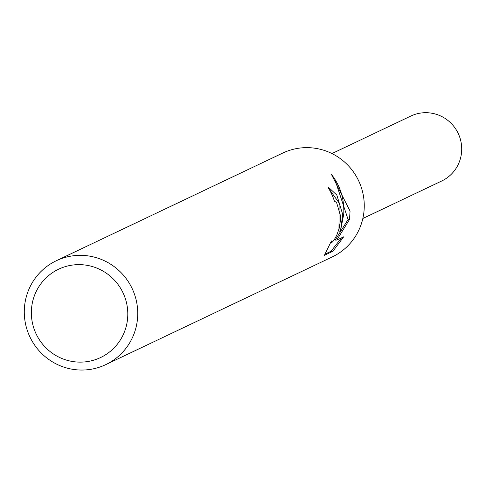 <?xml version="1.0" encoding="UTF-8"?>
<svg xmlns="http://www.w3.org/2000/svg" width="486" height="486" viewBox="0 0 486 486"><rect width="100%" height="100%" fill="white"/><g stroke="black" fill="none" stroke-linecap="round" stroke-linejoin="round"><path stroke-width="0.73" d="M56.309 260.739L282.828 153.029A57.53 56.552 64.6 0 1 364.245 204.339A57.53 56.552 64.6 0 1 332.236 256.942L105.717 364.652A57.53 56.552 64.6 0 1 24.3 313.349A57.53 56.552 64.6 0 1 56.309 260.739A57.53 56.552 64.6 0 1 137.726 312.042A57.53 56.552 64.6 0 1 105.717 364.652M342.739 214.563L340.431 231.178L343.76 214.077C344.404 198.926 340.297 185.707 331.434 174.407L350.06 211.082L349.513 219.478L336.798 240.084L343.675 236.816L332.916 251.274L324.429 255.308L331.403 240.947L332.005 242.405L334.01 240.193L336.755 235.242L339.228 228.207L340.479 220.097L340.461 215.644L336.604 202.583L334.404 201.149A57.53 56.552 -115.4 0 0 328.178 187.663L328.718 187.535L336.847 195.08L342.739 214.563M127.788 312.826A48.904 48.065 64.6 0 1 80.773 362.125A48.904 48.065 64.6 0 1 31.371 313.932A48.904 48.065 64.6 0 1 78.392 264.633A48.904 48.065 64.6 0 1 127.788 312.826M325.298 254.002L330.984 251.298L332.916 251.274M328.317 187.894L339.125 202.996L338.949 231.196L340.431 231.178M330.984 251.298L341.524 237.836M336.798 240.084L335.212 240.102L348.079 219.496L334.696 178.903M348.079 219.496L349.513 219.478M331.956 153.558L410.81 116.063A35.958 35.344 64.6 0 1 461.7 148.127A35.958 35.344 64.6 0 1 441.695 181.011L362.835 218.5M334.714 201.076L334.386 201.083M331.768 242.471L330.887 242.478"/></g></svg>
